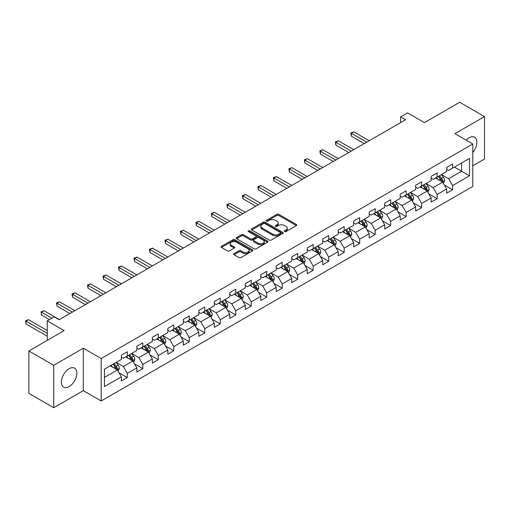 <?xml version="1.0" encoding="UTF-8"?>
<svg xmlns="http://www.w3.org/2000/svg" width="510" height="510" viewBox="0 0 510 510"><rect width="100%" height="100%" fill="white"/><g stroke="black" fill="none" stroke-linecap="round" stroke-linejoin="round"><path stroke-width="0.76" d="M284.631 231.565A0.963 0.555 0 0 0 285.995 231.565L296.348 225.586A1.377 0.797 0 0 0 296.756 225.025A1.377 0.797 0 0 0 296.348 224.464L278.804 214.334A1.377 0.797 0 0 0 276.86 214.334L266.5 220.314A0.963 0.555 0 0 0 266.22 220.709A0.963 0.555 0 0 0 266.5 221.098A0.963 0.555 0 0 0 267.865 221.098L269.203 220.326A4.411 2.544 0 0 1 275.445 220.326L276.904 221.168A4.411 2.544 0 0 1 278.199 222.972A4.411 2.544 0 0 1 276.904 224.77L275.566 225.547A0.963 0.555 0 0 0 275.285 225.943A0.963 0.555 0 0 0 275.566 226.332A0.963 0.555 0 0 0 276.93 226.332L278.269 225.56A4.411 2.544 0 0 1 284.51 225.56L285.97 226.402A4.411 2.544 0 0 1 287.264 228.206A4.411 2.544 0 0 1 285.97 230.004L284.631 230.781A0.963 0.555 0 0 0 284.351 231.177A0.963 0.555 0 0 0 284.631 231.565L284.631 230.781M69.111 386.58A10.952 6.324 120 0 0 76.27 376.922A10.952 6.324 120 0 0 74.594 368.15A10.952 6.324 120 0 0 69.111 368.692A10.952 6.324 120 0 0 61.959 378.344A10.952 6.324 120 0 0 63.635 387.122A10.952 6.324 120 0 0 69.111 386.58M472.783 152.452A10.952 6.324 120 0 0 474.587 137.215A10.952 6.324 120 0 0 469.111 137.757A10.952 6.324 120 0 0 466.127 140.161M234.065 253.61A1.377 0.797 0 0 0 233.663 254.178A1.377 0.797 0 0 0 234.065 254.739L238.986 257.582A1.377 0.797 0 0 0 240.937 257.582L252.437 250.939A1.377 0.797 0 0 0 252.845 250.378A1.377 0.797 0 0 0 252.437 249.817L234.893 239.687A1.377 0.797 0 0 0 232.942 239.687L221.442 246.324A1.377 0.797 0 0 0 221.04 246.891A1.377 0.797 0 0 0 221.442 247.452L227.39 250.882A1.377 0.797 0 0 0 229.341 250.882L234.262 248.045A1.377 0.797 0 0 0 234.664 247.477A1.377 0.797 0 0 0 234.262 246.916L231.31 245.214A3.685 2.129 0 0 1 230.233 243.71A3.685 2.129 0 0 1 232.509 241.74A3.685 2.129 0 0 1 236.525 242.205L248.077 248.874A3.685 2.129 0 0 1 249.16 250.378A3.685 2.129 0 0 1 246.885 252.342A3.685 2.129 0 0 1 242.862 251.883L240.937 250.773A1.377 0.797 0 0 0 238.986 250.773L234.065 253.61L234.065 254.739M472.783 165.788L484.5 159.024L484.5 116.599L459.676 102.268L424.422 122.617L407.541 112.876L400.586 116.886L405.552 119.754L59.185 319.725L54.219 316.863L47.264 320.873L47.264 340.368M53.722 365.307L53.722 407.732L83.315 390.647L83.315 348.222L53.722 365.307L28.898 350.976L64.152 330.62L47.264 320.873M83.315 348.222L101.19 358.543L472.783 144.005L472.783 186.43L101.19 400.968L101.19 358.543M484.5 116.599L454.907 133.684L472.783 144.005M269.305 240.076A1.377 0.797 0 0 0 271.25 240.076L282.757 233.44A1.377 0.797 0 0 0 283.158 232.879A1.377 0.797 0 0 0 282.757 232.311L265.206 222.181A1.377 0.797 0 0 0 263.262 222.181L251.755 228.824A1.377 0.797 0 0 0 251.353 229.385A1.377 0.797 0 0 0 251.755 229.953L269.305 240.076M248.778 231.776A0.963 0.555 0 0 1 249.76 231.91L267.578 242.199L256.096 248.829A1.377 0.797 0 0 1 254.146 248.829L236.602 238.699L241.523 235.881L241.523 234.734L236.602 237.577A1.377 0.797 0 0 0 236.194 238.138A1.377 0.797 0 0 0 236.602 238.699L236.602 237.577M241.523 235.881A1.377 0.797 0 0 1 243.474 235.881L243.474 234.734A1.377 0.797 0 0 0 241.523 234.734M243.474 234.734L250.588 238.839A1.377 0.797 0 0 0 252.539 238.839L255.803 236.959A1.377 0.797 0 0 0 256.205 236.391A1.377 0.797 0 0 0 255.803 235.83L248.395 231.553A0.963 0.555 0 0 1 248.115 231.157A0.963 0.555 0 0 1 248.708 230.647A0.963 0.555 0 0 1 249.76 230.769L267.597 241.064A1.377 0.797 0 0 1 267.999 241.625A1.377 0.797 0 0 1 267.597 242.186L267.597 241.064M53.722 407.732L28.898 393.401L28.898 350.976M119.015 372.791L127.309 377.578L127.309 373.39L136.839 367.889L136.839 372.07L142.8 368.634L142.8 364.446L152.331 358.944L152.331 363.126L158.291 359.69L158.291 355.502L167.822 350L167.822 354.182L173.782 350.746L173.782 346.558L183.313 341.056L183.313 345.238L189.274 341.802L189.274 337.614L198.804 332.112L198.804 336.3L204.765 332.858L204.765 328.669L214.296 323.168L214.296 327.356L220.256 323.914L220.256 319.725L229.787 314.224L229.787 318.412L235.748 314.97L235.748 310.781L245.278 305.28L245.278 309.468L251.239 306.025L251.239 301.844L260.769 296.335L260.769 300.524L266.73 297.081L266.73 292.899L276.261 287.391L276.261 291.58L282.221 288.137L282.221 283.955L291.752 278.447L291.752 282.636L297.712 279.193L297.712 275.011L307.243 269.503L307.243 273.691L313.204 270.249L313.204 266.067L322.734 260.559L322.734 264.747L328.695 261.305L328.695 257.123L338.226 251.615L338.226 255.803L344.186 252.361L344.186 248.179L353.717 242.671L353.717 246.859L359.678 243.417L359.678 239.235L369.208 233.733L369.208 237.915L375.169 234.472L375.169 230.29L384.699 224.789L384.699 228.971L390.66 225.528L390.66 221.346L400.191 215.845L400.191 220.027L406.151 216.591L406.151 212.402L415.682 206.901L415.682 211.083L421.642 207.647L421.642 203.458L431.173 197.956L431.173 202.138L437.134 198.702L437.134 194.514L446.664 189.012L446.664 193.194L452.625 189.758L452.625 185.57L469.506 175.822L469.506 158.393L461.563 162.983L461.563 171.239L469.506 175.822M127.309 377.578L121.348 381.015L121.348 376.833L104.467 386.58L104.467 369.151L121.348 359.403L121.348 355.215L127.309 351.779L127.309 355.961L136.839 350.459L136.839 346.271L142.8 342.835L142.8 347.017L152.331 341.515L152.331 337.327L158.291 333.891L158.291 338.073L167.822 332.571L167.822 328.383L173.782 324.947L173.782 329.128L183.313 323.627L183.313 319.438L189.274 316.002L189.274 320.184L198.804 314.683L198.804 310.494L204.765 307.058L204.765 311.24L214.296 305.739L214.296 301.557L220.256 298.114L220.256 302.296L229.787 296.794L229.787 292.612L235.748 289.17L235.748 293.352L245.278 287.85L245.278 283.668L251.239 280.226L251.239 284.414L260.769 278.906L260.769 274.724L266.73 271.282L266.73 275.47L276.261 269.962L276.261 265.78L282.221 262.338L282.221 266.526L291.752 261.018L291.752 256.836L297.712 253.393L297.712 257.582L307.243 252.074L307.243 247.892L313.204 244.449L313.204 248.638L322.734 243.13L322.734 238.948L328.695 235.505L328.695 239.694L338.226 234.186L338.226 230.004L344.186 226.561L344.186 230.749L353.717 225.241L353.717 221.059L359.678 217.617L359.678 221.805L369.208 216.304L369.208 212.115L375.169 208.673L375.169 212.861L384.699 207.36L384.699 203.171L390.66 199.729L390.66 203.917L400.191 198.415L400.191 194.227L406.151 190.785L406.151 194.973L415.682 189.471L415.682 185.283L421.642 181.847L421.642 186.029L431.173 180.527L431.173 176.339L437.134 172.903L437.134 177.085L446.664 171.583L446.664 167.395L452.625 163.959L452.625 168.141L469.506 158.393M125.715 356.879L132.868 361.01L123.331 366.511L116.184 362.38M121.348 357.108L123.331 358.256L127.309 355.961M123.331 366.511L127.309 373.39M132.868 361.01L136.839 367.889M141.206 347.935L148.359 352.066L138.822 357.567L131.676 353.436M136.839 348.164L138.822 349.312L142.8 347.017M138.822 357.567L142.8 364.446M148.359 352.066L152.331 358.944M156.697 338.991L163.85 343.122L154.313 348.623L147.167 344.499M152.331 339.22L154.313 340.368L158.291 338.073M154.313 348.623L158.291 355.502M163.85 343.122L167.822 350M172.189 330.046L179.341 334.178L169.804 339.679L162.658 335.554M167.822 330.276L169.804 331.423L173.782 329.128M169.804 339.679L173.782 346.558M179.341 334.178L183.313 341.056M187.68 321.102L194.833 325.233L185.302 330.735L178.149 326.61M183.313 321.332L185.302 322.479L189.274 320.184M185.302 330.735L189.274 337.614M194.833 325.233L198.804 332.112M203.171 312.158L210.324 316.289L200.793 321.791L193.641 317.666M198.804 312.388L200.793 313.535L204.765 311.24M200.793 321.791L204.765 328.669M210.324 316.289L214.296 323.168M218.662 303.214L225.815 307.345L216.285 312.847L209.132 308.722M214.296 303.444L216.285 304.591L220.256 302.296M216.285 312.847L220.256 319.725M225.815 307.345L229.787 314.224M234.154 294.27L241.306 298.401L231.776 303.903L224.623 299.778M229.787 294.499L231.776 295.647L235.748 293.352M231.776 303.903L235.748 310.781M241.306 298.401L245.278 305.28M249.645 285.326L256.798 289.457L247.267 294.958L240.114 290.834M245.278 285.555L247.267 286.703L251.239 284.414M247.267 294.958L251.239 301.844M256.798 289.457L260.769 296.335M265.136 276.382L272.289 280.513L262.758 286.014L255.606 281.89M260.769 276.611L262.758 277.759L266.73 275.47M262.758 286.014L266.73 292.899M272.289 280.513L276.261 287.391M280.627 267.444L287.78 271.569L278.25 277.07L271.097 272.946M276.261 267.673L278.25 268.815L282.221 266.526M278.25 277.07L282.221 283.955M287.78 271.569L291.752 278.447M296.119 258.5L303.272 262.624L293.741 268.126L286.588 264.001M291.752 258.729L293.741 259.87L297.712 257.582M293.741 268.126L297.712 275.011M303.272 262.624L307.243 269.503M311.61 249.556L318.763 253.68L309.232 259.188L302.079 255.057M307.243 249.785L309.232 250.926L313.204 248.638M309.232 259.188L313.204 266.067M318.763 253.68L322.734 260.559M327.101 240.612L334.254 244.736L324.723 250.244L317.571 246.113M322.734 240.841L324.723 241.989L328.695 239.694M324.723 250.244L328.695 257.123M334.254 244.736L338.226 251.615M342.592 231.667L349.745 235.792L340.215 241.3L333.062 237.169M338.226 231.897L340.215 233.044L344.186 230.749M340.215 241.3L344.186 248.179M349.745 235.792L353.717 242.671M358.084 222.723L365.236 226.848L355.706 232.356L348.553 228.225M353.717 222.953L355.706 224.1L359.678 221.805M355.706 232.356L359.678 239.235M365.236 226.848L369.208 233.733M373.575 213.779L380.728 217.904L371.197 223.412L364.044 219.281M369.208 214.009L371.197 215.156L375.169 212.861M371.197 223.412L375.169 230.29M380.728 217.904L384.699 224.789M389.066 204.835L396.219 208.96L386.688 214.468L379.536 210.337M384.699 205.065L386.688 206.212L390.66 203.917M386.688 214.468L390.66 221.346M396.219 208.96L400.191 215.845M404.558 195.891L411.71 200.016L402.18 205.524L395.027 201.393M400.191 196.12L402.18 197.268L406.151 194.973M402.18 205.524L406.151 212.402M411.71 200.016L415.682 206.901M420.055 186.947L427.201 191.072L417.671 196.579L410.518 192.448M415.682 187.176L417.671 188.324L421.642 186.029M417.671 196.579L421.642 203.458M427.201 191.072L431.173 197.956M435.546 178.003L442.693 182.134L433.162 187.635L426.009 183.504M431.173 178.232L433.162 179.38L437.134 177.085M433.162 187.635L437.134 194.514M442.693 182.134L446.664 189.012M454.41 167.108L461.563 171.239L448.653 178.691L441.501 174.56M446.664 169.288L448.653 170.436L452.625 168.141M448.653 178.691L452.625 185.57M83.315 390.647L101.19 400.968M400.586 116.886L400.586 122.617M104.467 377.406L117.376 369.954L110.224 365.823M117.376 369.954L121.348 376.833M444.331 184.971L452.625 189.758M428.84 193.915L437.134 198.702M413.349 202.859L421.642 207.647M397.857 211.803L406.151 216.591M382.366 220.747L390.66 225.528M366.875 229.685L375.169 234.472M351.384 238.629L359.678 243.417M335.892 247.573L344.186 252.361M320.401 256.517L328.695 261.305M304.91 265.461L313.204 270.249M289.419 274.405L297.712 279.193M273.927 283.35L282.221 288.137M258.436 292.294L266.73 297.081M242.945 301.238L251.239 306.025M227.454 310.182L235.748 314.97M211.962 319.126L220.256 323.914M196.471 328.07L204.765 332.858M180.98 337.014L189.274 341.802M165.489 345.958L173.782 350.746M149.997 354.903L158.291 359.69M134.506 363.847L142.8 368.634M285.013 231.706L285.97 231.151A4.411 2.544 0 0 0 287.264 229.353L287.264 228.206M278.199 222.972L278.199 224.119A4.411 2.544 0 0 1 276.904 225.917L275.948 226.472M296.335 225.598L278.804 215.481A1.377 0.797 0 0 0 276.86 215.481L266.883 221.238M282.738 233.446L265.206 223.329A1.377 0.797 0 0 0 263.262 223.329L251.774 229.959M280.315 233.268A0.963 0.555 0 0 0 280.602 232.879A0.963 0.555 0 0 0 280.315 232.483L264.919 223.59A0.963 0.555 0 0 0 263.549 223.59L262.14 224.406A4.411 2.544 0 0 0 260.846 226.204A4.411 2.544 0 0 0 262.14 228.008L272.665 234.084A4.411 2.544 0 0 0 278.906 234.084L280.315 233.268L280.315 234.415A0.963 0.555 0 0 0 280.602 234.02L280.602 232.879M260.846 226.204L260.846 227.352A4.411 2.544 0 0 0 262.14 229.156L262.14 228.008M280.315 234.415L278.906 235.231A4.411 2.544 0 0 1 272.665 235.231L262.14 229.156M243.474 235.881L250.588 239.987A1.377 0.797 0 0 0 252.539 239.987L255.803 238.1A1.377 0.797 0 0 0 256.205 237.539L256.205 236.391M257.971 243.104A3.685 2.129 0 0 0 261.987 243.563A3.685 2.129 0 0 0 264.269 241.6A3.685 2.129 0 0 0 263.185 240.095L259.118 237.743A1.377 0.797 0 0 0 257.167 237.743L253.903 239.63A1.377 0.797 0 0 0 253.495 240.191A1.377 0.797 0 0 0 253.903 240.752L257.971 243.104L257.971 244.252A3.685 2.129 0 0 0 261.987 244.711A3.685 2.129 0 0 0 264.269 242.747L264.269 241.6M253.495 240.191L253.495 241.338A1.377 0.797 0 0 0 253.903 241.899L253.903 240.752M257.971 244.252L253.903 241.899M249.16 250.378L249.16 251.526A3.685 2.129 0 0 1 246.885 253.489A3.685 2.129 0 0 1 242.862 253.03L240.937 251.921A1.377 0.797 0 0 0 238.986 251.921L234.084 254.751M230.233 243.71L230.233 244.857A3.685 2.129 0 0 0 231.31 246.362L231.31 245.214M234.262 246.916L234.262 248.045L231.31 246.362M252.424 250.952L234.893 240.835A1.377 0.797 0 0 0 232.942 240.835L221.461 247.465M443.477 183.492L444.656 180.514A3.723 2.148 -120 0 0 443.47 177.346L441.424 174.611M437.848 179.335L436.458 177.474M369.208 140.734L353.844 131.867L351.364 133.301L351.364 136.17L364.242 143.603M442.119 181.796L442.648 180.674A3.723 2.148 -120 0 0 441.583 178.436L439.537 175.695M438.6 176.237L440.876 179.271A1.893 1.096 60 0 1 441.22 179.845L442.648 180.674M438.345 176.383L440.391 179.125A3.723 2.148 60 0 1 441.456 181.362M351.364 136.17L350.816 132.982L366.728 142.169M350.816 132.982L353.844 131.867M427.986 192.436L429.165 189.459A3.723 2.148 -120 0 0 427.979 186.29L425.933 183.555M422.356 188.279L420.967 186.418M353.717 149.679L338.353 140.811L335.873 142.245L335.873 145.114L348.751 152.547M426.628 190.74L427.157 189.618A3.723 2.148 -120 0 0 426.092 187.38L424.046 184.639M423.109 185.181L425.385 188.215A1.893 1.096 60 0 1 425.729 188.789L427.157 189.618M422.854 185.328L424.9 188.069A3.723 2.148 60 0 1 425.965 190.306M335.873 145.114L335.325 141.927L351.237 151.113M335.325 141.927L338.353 140.811M412.494 201.38L413.674 198.403A3.723 2.148 -120 0 0 412.488 195.234L410.442 192.499M406.865 197.223L405.475 195.362M338.226 158.623L322.862 149.755L320.382 151.189L320.382 154.058L333.259 161.491M411.136 199.684L411.666 198.562A3.723 2.148 -120 0 0 410.601 196.324L408.555 193.583M407.617 194.125L409.893 197.16A1.893 1.096 60 0 1 410.238 197.733L411.666 198.562M407.362 194.272L409.409 197.007A3.723 2.148 60 0 1 410.473 199.251M320.382 154.058L319.834 150.871L335.746 160.057M319.834 150.871L322.862 149.755M397.003 210.324L398.183 207.347A3.723 2.148 -120 0 0 396.997 204.178L394.95 201.437M391.374 206.167L389.984 204.306M322.734 167.567L307.371 158.699L304.891 160.134L304.891 162.996L317.768 170.436M395.645 208.628L396.174 207.506A3.723 2.148 -120 0 0 395.11 205.269L393.063 202.527M392.126 203.069L394.402 206.104A1.893 1.096 60 0 1 394.746 206.677L396.174 207.506M391.871 203.216L393.918 205.951A3.723 2.148 60 0 1 394.982 208.195M304.891 162.996L304.342 159.815L320.255 169.001M304.342 159.815L307.371 158.699M381.512 219.262L382.691 216.291A3.723 2.148 -120 0 0 381.505 213.123L379.459 210.381M375.883 215.112L374.493 213.25M307.243 176.511L291.879 167.643L289.399 169.078L289.399 171.94L302.277 179.38M380.154 217.572L380.683 216.45A3.723 2.148 -120 0 0 379.618 214.206L377.572 211.471M376.635 212.013L378.911 215.048A1.893 1.096 60 0 1 379.255 215.622L380.683 216.45M376.38 212.16L378.426 214.895A3.723 2.148 60 0 1 379.491 217.139M289.399 171.94L288.851 168.759L304.763 177.945M288.851 168.759L291.879 167.643M366.021 228.206L367.2 225.235A3.723 2.148 -120 0 0 366.014 222.067L363.968 219.326M360.392 224.056L359.002 222.194M291.752 185.455L276.388 176.587L273.908 178.022L273.908 180.884L286.786 188.324M364.663 226.516L365.192 225.394A3.723 2.148 -120 0 0 364.127 223.15L362.081 220.416M361.144 220.958L363.42 223.992A1.893 1.096 60 0 1 363.764 224.566L365.192 225.394M360.889 221.104L362.935 223.839A3.723 2.148 60 0 1 364 226.077M273.908 180.884L273.36 177.703L289.272 186.889M273.36 177.703L276.388 176.587M350.529 237.15L351.709 234.179A3.723 2.148 -120 0 0 350.523 231.011L348.477 228.27M344.9 233L343.51 231.138M276.261 194.399L260.897 185.532L258.417 186.966L258.417 189.828L271.294 197.268M349.171 235.461L349.701 234.339A3.723 2.148 -120 0 0 348.636 232.095L346.59 229.36M345.653 229.902L347.928 232.936A1.893 1.096 60 0 1 348.273 233.51L349.701 234.339M345.397 230.048L347.444 232.783A3.723 2.148 60 0 1 348.508 235.021M258.417 189.828L257.869 186.647L273.781 195.834M257.869 186.647L260.897 185.532M335.038 246.094L336.217 243.123A3.723 2.148 -120 0 0 335.032 239.949L332.985 237.214M329.409 241.938L328.019 240.083M260.769 203.343L245.406 194.476L242.926 195.91L242.926 198.772L255.803 206.212M333.68 244.405L334.209 243.276A3.723 2.148 -120 0 0 333.145 241.039L331.098 238.304M330.161 238.846L332.437 241.88A1.893 1.096 60 0 1 332.781 242.454L334.209 243.276M329.906 238.992L331.953 241.727A3.723 2.148 60 0 1 333.017 243.965M242.926 198.772L242.377 195.591L258.289 204.778M242.377 195.591L245.406 194.476M319.547 255.038L320.726 252.067A3.723 2.148 -120 0 0 319.541 248.893L317.494 246.158M313.918 250.882L312.528 249.027M245.278 212.287L229.914 203.42L227.434 204.854L227.434 207.717L240.312 215.156M318.189 253.349L318.718 252.22A3.723 2.148 -120 0 0 317.653 249.983L315.607 247.248M314.67 247.79L316.946 250.824A1.893 1.096 60 0 1 317.29 251.398L318.718 252.22M314.415 247.936L316.461 250.671A3.723 2.148 60 0 1 317.526 252.909M227.434 207.717L226.886 204.535L242.798 213.722M226.886 204.535L229.914 203.42M304.056 263.982L305.235 261.005A3.723 2.148 -120 0 0 304.049 257.837L302.003 255.102M298.426 259.826L297.037 257.971M229.787 221.232L214.423 212.364L211.943 213.798L211.943 216.661L224.821 224.1M302.698 262.293L303.227 261.165A3.723 2.148 -120 0 0 302.162 258.927L300.116 256.192M299.179 256.734L301.455 259.769A1.893 1.096 60 0 1 301.799 260.342L303.227 261.165M298.924 256.881L300.97 259.615A3.723 2.148 60 0 1 302.035 261.853M211.943 216.661L211.395 213.48L227.307 222.666M211.395 213.48L214.423 212.364M288.564 272.926L289.744 269.949A3.723 2.148 -120 0 0 288.558 266.781L286.512 264.046M282.935 268.77L281.545 266.915M214.296 230.176L198.932 221.308L196.452 222.736L196.452 225.605L209.329 233.044M287.206 271.237L287.736 270.109A3.723 2.148 -120 0 0 286.671 267.871L284.625 265.136M283.688 265.672L285.963 268.713A1.893 1.096 60 0 1 286.308 269.286L287.736 270.109M283.433 265.825L285.479 268.56A3.723 2.148 60 0 1 286.543 270.797M196.452 225.605L195.904 222.424L211.816 231.61M195.904 222.424L198.932 221.308M273.073 281.871L274.252 278.894A3.723 2.148 -120 0 0 273.067 275.725L271.02 272.99M267.444 277.714L266.054 275.859M198.804 239.12L183.441 230.252L180.961 231.68L180.961 234.549L193.838 241.989M271.715 280.181L272.244 279.053A3.723 2.148 -120 0 0 271.18 276.815L269.133 274.08M268.196 274.616L270.472 277.657A1.893 1.096 60 0 1 270.816 278.231L272.244 279.053M267.941 274.769L269.988 277.504A3.723 2.148 60 0 1 271.052 279.741M180.961 234.549L180.412 231.368L196.318 240.554M180.412 231.368L183.441 230.252M257.582 290.815L258.761 287.838A3.723 2.148 -120 0 0 257.575 284.669L255.529 281.934M251.953 286.658L250.563 284.803M183.313 248.064L167.949 239.196L165.469 240.624L165.469 243.493L178.347 250.926M256.224 289.125L256.753 287.997A3.723 2.148 -120 0 0 255.688 285.759L253.642 283.024M252.705 283.56L254.981 286.594A1.893 1.096 60 0 1 255.325 287.175L256.753 287.997M252.45 283.713L254.496 286.448A3.723 2.148 60 0 1 255.561 288.685M165.469 243.493L164.921 240.312L180.827 249.498M164.921 240.312L167.949 239.196M242.091 299.759L243.27 296.782A3.723 2.148 -120 0 0 242.084 293.613L240.031 290.878M236.462 295.602L235.072 293.747M167.822 257.008L152.458 248.14L149.978 249.569L149.978 252.437L162.856 259.87M240.733 298.07L241.262 296.941A3.723 2.148 -120 0 0 240.197 294.703L238.151 291.969M237.214 292.504L239.49 295.539A1.893 1.096 60 0 1 239.834 296.119L241.262 296.941M236.959 292.657L239.005 295.392A3.723 2.148 60 0 1 240.07 297.63M149.978 252.437L149.43 249.256L165.336 258.442M149.43 249.256L152.458 248.14M226.599 308.703L227.779 305.726A3.723 2.148 -120 0 0 226.593 302.558L224.54 299.823M220.97 304.546L219.58 302.691M152.331 265.952L136.967 257.078L134.487 258.513L134.487 261.381L147.364 268.815M225.241 307.014L225.771 305.885A3.723 2.148 -120 0 0 224.706 303.648L222.66 300.913M221.722 301.448L223.998 304.483A1.893 1.096 60 0 1 224.343 305.063L225.771 305.885M221.467 301.601L223.514 304.336A3.723 2.148 60 0 1 224.578 306.574M134.487 261.381L133.939 258.2L149.844 267.387M133.939 258.2L136.967 257.078M211.108 317.647L212.287 314.67A3.723 2.148 -120 0 0 211.102 311.502L209.049 308.767M205.479 313.491L204.089 311.635M136.839 274.896L121.476 266.022L118.996 267.457L118.996 270.325L131.873 277.759M209.75 315.958L210.279 314.829A3.723 2.148 -120 0 0 209.215 312.592L207.168 309.857M206.231 310.392L208.507 313.427A1.893 1.096 60 0 1 208.851 314.007L210.279 314.829M205.976 310.545L208.023 313.28A3.723 2.148 60 0 1 209.087 315.518M118.996 270.325L118.448 267.144L134.353 276.324M118.448 267.144L121.476 266.022M195.617 326.591L196.796 323.614A3.723 2.148 -120 0 0 195.61 320.446L193.558 317.711M189.988 322.435L188.598 320.58M121.348 283.84L105.984 274.966L103.505 276.401L103.505 279.27L116.382 286.703M194.259 324.902L194.788 323.773A3.723 2.148 -120 0 0 193.723 321.536L191.671 318.801M190.74 319.337L193.016 322.371A1.893 1.096 60 0 1 193.36 322.951L194.788 323.773M190.485 319.49L192.531 322.224A3.723 2.148 60 0 1 193.596 324.462M103.505 279.27L102.956 276.088L118.862 285.269M102.956 276.088L105.984 274.966M180.126 335.535L181.305 332.558A3.723 2.148 -120 0 0 180.119 329.39L178.066 326.655M174.496 331.379L173.107 329.524M105.857 292.785L90.493 283.911L88.013 285.345L88.013 288.214L100.891 295.647M178.768 333.846L179.297 332.718A3.723 2.148 -120 0 0 178.232 330.48L176.179 327.745M175.249 328.281L177.525 331.315A1.893 1.096 60 0 1 177.869 331.895L179.297 332.718M174.994 328.434L177.04 331.168A3.723 2.148 60 0 1 178.105 333.406M88.013 288.214L87.465 285.033L103.371 294.213M87.465 285.033L90.493 283.911M164.634 344.479L165.814 341.502A3.723 2.148 -120 0 0 164.628 338.334L162.575 335.599M159.005 340.323L157.615 338.461M90.366 301.729L75.002 292.855L72.522 294.289L72.522 297.158L85.4 304.591M163.276 342.79L163.806 341.662A3.723 2.148 -120 0 0 162.741 339.424L160.688 336.689M159.757 337.225L162.033 340.259A1.893 1.096 60 0 1 162.378 340.839L163.806 341.662M159.502 337.378L161.549 340.113A3.723 2.148 60 0 1 162.613 342.35M72.522 297.158L71.974 293.977L87.879 303.157M71.974 293.977L75.002 292.855M149.143 353.424L150.322 350.447A3.723 2.148 -120 0 0 149.137 347.278L147.084 344.543M143.514 349.267L142.124 347.406M74.874 310.666L59.511 301.799L57.031 303.233L57.031 306.102L69.908 313.535M147.785 351.728L148.314 350.606A3.723 2.148 -120 0 0 147.25 348.368L145.197 345.633M144.266 346.169L146.542 349.203A1.893 1.096 60 0 1 146.886 349.783L148.314 350.606M144.011 346.322L146.058 349.057A3.723 2.148 60 0 1 147.122 351.294M57.031 306.102L56.482 302.921L72.388 312.101M56.482 302.921L59.511 301.799M133.652 362.368L134.831 359.391A3.723 2.148 -120 0 0 133.645 356.222L131.593 353.487M128.023 358.211L126.633 356.35M59.383 319.611L44.019 310.743L41.539 312.177L41.539 315.046L49.451 319.611M132.294 360.672L132.823 359.55A3.723 2.148 -120 0 0 131.758 357.312L129.706 354.577M128.775 355.113L131.051 358.147A1.893 1.096 60 0 1 131.395 358.721L132.823 359.55M128.52 355.26L130.566 358.001A3.723 2.148 60 0 1 131.631 360.238M41.539 315.046L40.991 311.865L51.937 318.183M40.991 311.865L44.019 310.743M118.161 371.312L119.34 368.335A3.723 2.148 -120 0 0 118.154 365.166L116.102 362.431M112.531 367.155L111.142 365.294M47.264 330.505L28.528 319.687L26.048 321.121L26.048 323.99L47.264 336.243M116.796 369.616L117.332 368.494A3.723 2.148 -120 0 0 116.267 366.256L114.214 363.522M113.284 364.057L115.56 367.092A1.893 1.096 60 0 1 115.904 367.665L117.332 368.494M113.029 364.204L115.075 366.945A3.723 2.148 60 0 1 116.14 369.183M26.048 323.99L25.5 320.809L47.264 333.374M25.5 320.809L28.528 319.687M285.97 231.151L285.97 230.004M275.566 226.332L275.566 225.547M276.904 225.917L276.904 224.77M266.5 221.098L266.5 220.314M276.86 215.481L276.86 214.334M278.804 215.481L278.804 214.334M296.348 225.586L296.348 224.464M251.755 229.953L251.755 228.824M263.262 223.329L263.262 222.181M265.206 223.329L265.206 222.181M282.757 233.44L282.757 232.311M272.665 235.231L272.665 234.084M278.906 235.231L278.906 234.084M250.588 239.987L250.588 238.839M252.539 239.987L252.539 238.839M255.803 238.1L255.803 236.959M249.76 231.91L249.76 230.769M238.986 251.921L238.986 250.773M240.937 251.921L240.937 250.773M242.862 253.03L242.862 251.883M221.442 247.452L221.442 246.324M232.942 240.835L232.942 239.687M234.893 240.835L234.893 239.687M252.437 250.939L252.437 249.817M442.323 181.917L444.637 180.585M441.583 178.436L443.47 177.346M438.938 179.96L440.391 179.125M426.832 190.861L429.146 189.529M426.092 187.38L427.979 186.29M423.447 188.904L424.9 188.069M411.34 199.805L413.655 198.473M410.601 196.324L412.488 195.234M407.955 197.848L409.409 197.007M395.849 208.749L398.163 207.417M395.11 205.269L396.997 204.178M392.464 206.792L393.918 205.951M380.358 217.694L382.672 216.361M379.618 214.206L381.505 213.123M376.973 215.736L378.426 214.895M364.867 226.638L367.181 225.305M364.127 223.15L366.014 222.067M361.482 224.68L362.935 223.839M349.375 235.582L351.69 234.249M348.636 232.095L350.523 231.011M345.99 233.625L347.444 232.783M333.884 244.526L336.198 243.194M333.145 241.039L335.032 239.949M330.499 242.569L331.953 241.727M318.393 253.47L320.707 252.138M317.653 249.983L319.541 248.893M315.008 251.513L316.461 250.671M302.902 262.414L305.216 261.082M302.162 258.927L304.049 257.837M299.517 260.457L300.97 259.615M287.41 271.358L289.718 270.026M286.671 267.871L288.558 266.781M284.025 269.401L285.479 268.56M271.919 280.302L274.227 278.97M271.18 276.815L273.067 275.725M268.534 278.345L269.988 277.504M256.428 289.246L258.736 287.914M255.688 285.759L257.575 284.669M253.043 287.289L254.496 286.448M240.937 298.191L243.244 296.858M240.197 294.703L242.084 293.613M237.552 296.233L239.005 295.392M225.445 307.135L227.753 305.802M224.706 303.648L226.593 302.558M222.06 305.178L223.514 304.336M209.954 316.079L212.262 314.74M209.215 312.592L211.102 311.502M206.569 314.122L208.023 313.28M194.463 325.023L196.771 323.684M193.723 321.536L195.61 320.446M191.078 323.066L192.531 322.224M178.972 333.961L181.279 332.628M178.232 330.48L180.119 329.39M175.587 332.01L177.04 331.168M163.48 342.905L165.788 341.572M162.741 339.424L164.628 338.334M160.095 340.954L161.549 340.113M147.989 351.849L150.297 350.517M147.25 348.368L149.137 347.278M144.604 349.898L146.058 349.057M132.498 360.793L134.806 359.461M131.758 357.312L133.645 356.222M129.113 358.836L130.566 358.001M117.007 369.737L119.314 368.405M116.267 366.256L118.154 365.166M113.622 367.78L115.075 366.945"/></g></svg>
